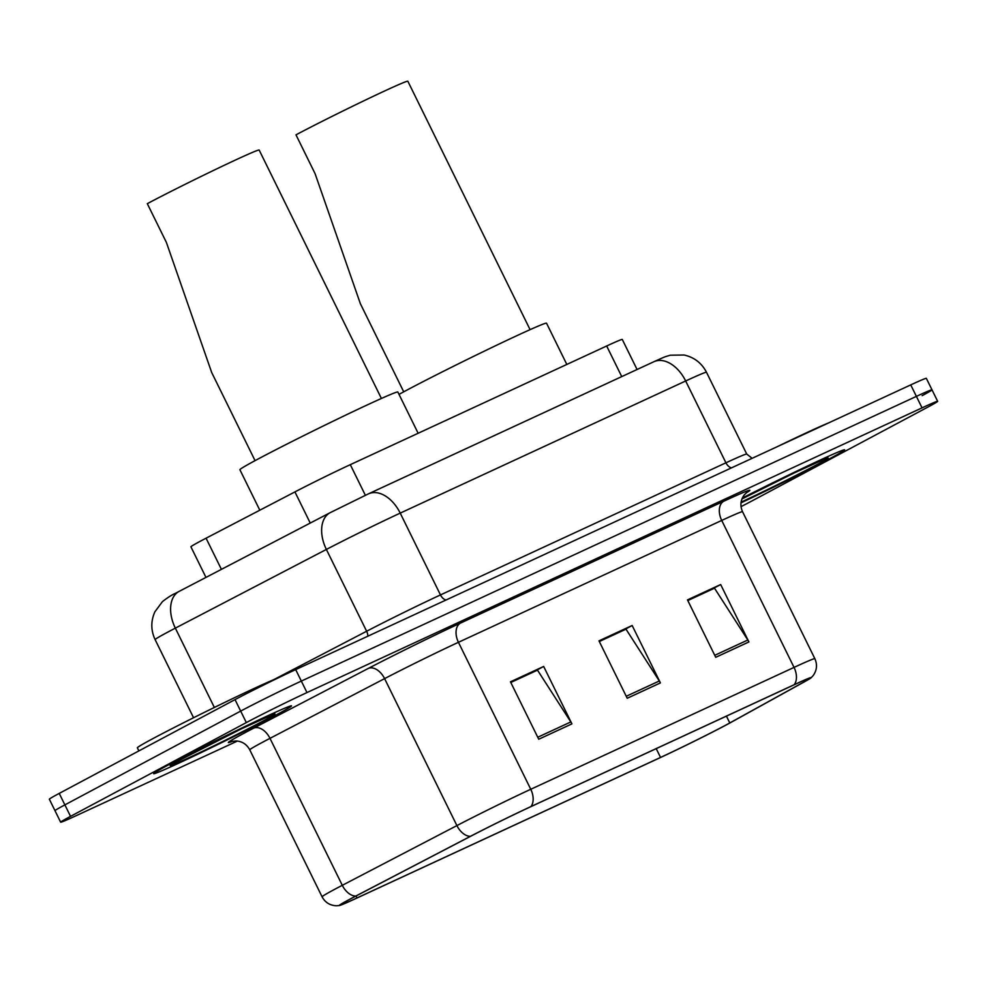 <?xml version="1.0" encoding="UTF-8"?>
<svg xmlns="http://www.w3.org/2000/svg" width="987" height="987" viewBox="0 0 987 987"><rect width="100%" height="100%" fill="white"/><g stroke="black" fill="none" stroke-linecap="round" stroke-linejoin="round"><path stroke-width="1.48" d="M205.962 577.395L190.91 546.81A48.005 1.345 -26.2 0 1 206.073 538.199L294.928 491.908A48.005 1.345 -26.2 0 1 350.299 464.667L606.672 345.993A48.005 1.345 -26.2 0 1 622.279 339.454L637.071 369.508M922.117 395.676A48.005 1.345 153.8 0 0 931.999 389.84L926.349 378.354A48.005 1.345 153.8 0 0 910.742 384.893L295.681 669.605A48.005 1.345 153.8 0 0 235.029 699.61L59.232 793.4A48.005 1.345 153.8 0 0 49.35 799.223L55.001 810.709A48.005 1.345 153.8 0 1 64.883 804.874A48.005 1.345 153.8 0 0 55.001 810.709L60.651 822.196A48.005 1.345 153.8 0 0 76.258 815.644L237.411 741.052M931.999 389.84A48.005 1.345 153.8 0 0 916.392 396.379L301.331 681.079A48.005 1.345 153.8 0 0 240.68 711.096L64.883 804.874L240.68 711.096A48.005 1.345 153.8 0 1 301.331 681.079L916.392 396.379A48.005 1.345 153.8 0 1 931.999 389.84L937.65 401.314A48.005 1.345 153.8 0 0 922.043 407.865L306.982 692.566A48.005 1.345 153.8 0 0 246.331 722.583L70.533 816.36A48.005 1.345 153.8 0 0 60.651 822.196M828.809 459.165A76.813 2.147 153.8 0 0 844.625 449.825A76.813 2.147 153.8 0 0 742.347 498.053A76.813 2.147 153.8 0 1 844.625 449.825A76.813 2.147 153.8 0 1 828.809 459.165A76.813 2.147 153.8 0 1 741.003 502.864A76.813 2.147 153.8 0 0 828.809 459.165M275.694 715.193A76.813 2.147 153.8 0 0 291.51 705.853A76.813 2.147 153.8 0 0 245.504 726.259A76.813 2.147 153.8 0 0 169.493 764.345A76.813 2.147 153.8 0 0 153.676 773.685A76.813 2.147 153.8 0 0 199.682 753.291A76.813 2.147 153.8 0 0 275.694 715.193A76.813 2.147 153.8 0 0 291.51 705.853A76.813 2.147 153.8 0 0 245.504 726.259A76.813 2.147 153.8 0 0 169.493 764.345A76.813 2.147 153.8 0 0 153.676 773.685A76.813 2.147 153.8 0 0 199.682 753.291A76.813 2.147 153.8 0 0 275.694 715.193M725.235 725.42A51.213 1.431 -26.2 0 1 660.55 757.436L356.998 897.948A51.213 1.431 -26.2 0 1 340.342 904.919A51.213 1.431 -26.2 0 1 356.517 895.74L471.132 836.014A51.213 1.431 -26.2 0 1 530.204 806.959L793.499 685.089A51.213 1.431 -26.2 0 1 810.142 678.106A51.213 1.431 -26.2 0 1 804.146 681.869L729.788 722.953A51.213 1.431 -26.2 0 1 725.235 725.42M726.124 725.013A52.484 1.468 153.8 0 0 730.787 722.484L805.145 681.4A52.484 1.468 153.8 0 0 811.141 677.773A52.484 1.468 153.8 0 0 794.227 684.694L530.944 806.576A52.484 1.468 153.8 0 0 470.392 836.347L355.776 896.073A52.484 1.468 153.8 0 0 339.479 905.511A52.484 1.468 153.8 0 0 356.258 898.343L659.809 757.831A52.484 1.468 153.8 0 0 726.124 725.013M741.015 506.639A48.005 1.345 153.8 0 0 751.971 500.927L927.768 407.15A48.005 1.345 153.8 0 0 937.65 401.314M715.723 657.305L687.483 599.899L720.67 584.538L748.911 641.945L715.723 657.305M538.729 739.238L510.476 681.82L543.664 666.459L571.917 723.878L538.729 739.238M627.226 698.265L598.986 640.859L632.161 625.499L660.414 682.905L627.226 698.265M687.68 600.318L713.453 588.671M510.686 682.251L536.459 670.605M599.183 641.279L624.956 629.644M632.161 625.499L624.845 629.41M599.306 641.513L625.992 629.163L659.328 680.981A12.806 8.291 65.2 0 1 660.414 682.905M543.664 666.459L536.348 670.37M510.81 682.473L537.496 670.124L570.831 721.941A12.806 8.291 65.2 0 1 571.917 723.878M720.67 584.538L713.342 588.437M687.803 600.552L714.502 588.19L747.825 640.008A12.806 8.291 65.2 0 1 748.911 641.945M828.599 422.917A80.009 2.233 153.8 0 0 776.929 446.84M530.081 329.646L407.841 81.23A70.41 1.962 153.8 0 0 365.671 99.934A70.41 1.962 153.8 0 0 295.989 134.849L315.063 173.613L360.378 303.712L403.72 391.814M566.822 364.45L546.527 323.193A88.016 2.455 153.8 0 0 493.808 346.573A88.016 2.455 153.8 0 0 406.706 390.223A88.016 2.455 153.8 0 0 399.007 394.393M381.401 398.464L259.162 150.049A70.41 1.962 153.8 0 0 216.992 168.752A70.41 1.962 153.8 0 0 147.31 203.667L166.396 242.432L211.699 372.531L255.053 460.633M418.143 433.268L397.847 392.012A88.016 2.455 153.8 0 0 345.129 415.391A88.016 2.455 153.8 0 0 258.039 459.041A88.016 2.455 153.8 0 0 239.903 469.738L259.815 510.205M278.272 677.859A80.009 2.233 153.8 0 0 224.012 702.769A80.009 2.233 153.8 0 0 153.861 738.103A80.009 2.233 153.8 0 0 137.378 747.825L138.896 750.897M621.736 376.602L606.672 345.993M365.375 495.289L350.299 464.667M310.251 523.061L294.928 491.908M221.409 569.351L206.073 538.199M273.535 679.759L366.633 631.248L326.376 549.438A32.003 20.394 -117.5 0 1 330.201 512.66L368.459 493.845L653.912 361.711C665.127 356.739 663.128 357.282 670.395 355.197L684.127 355.012C694.243 357.319 701.695 363.068 706.482 372.259A64.007 1.789 153.8 0 0 685.669 380.982L400.216 513.117A64.007 1.789 153.8 0 0 326.376 549.438L175.341 628.139A64.007 1.789 153.8 0 0 168.308 631.84A64.007 1.789 153.8 0 0 155.119 639.625L193.563 717.746M214.364 707.469L175.341 628.139A32.003 20.394 -117.5 0 1 179.153 591.373L330.201 512.66M910.742 384.893L922.043 407.865M59.232 793.4L70.533 816.36M235.029 699.61L246.331 722.583M295.681 669.605L306.982 692.566M653.912 361.711A32.003 20.739 65.2 0 1 685.669 380.982L725.926 462.804A64.007 1.789 -26.2 0 1 746.74 454.069L752.131 458.313M368.459 493.845A32.003 20.739 65.2 0 1 400.216 513.117L440.473 594.927L725.926 462.804A8.007 5.182 -114.8 0 0 731.527 467.85M367.818 636.208A8.007 5.095 62.5 0 0 366.633 631.248A64.007 1.789 -26.2 0 1 440.473 594.927A8.007 5.182 -114.8 0 0 446.087 599.985M660.55 757.436L656.207 748.639M232.636 741.237A80.009 2.233 -26.2 0 1 244.825 732.81A80.009 2.233 -26.2 0 1 253.61 728.184L368.225 668.458A80.009 2.233 -26.2 0 1 460.522 623.068L723.816 501.199A80.009 2.233 -26.2 0 1 746.184 492.908M355.776 896.073A16.002 10.191 -117.5 0 1 342.292 885.314L269.982 738.35A64.007 1.789 153.8 0 0 262.949 742.051A64.007 1.789 153.8 0 0 249.76 749.824C246.75 744.334 242.222 741.373 236.164 740.953L231.933 741.422M530.944 806.576A16.002 10.364 -114.8 0 0 530.759 789.279L794.041 667.397A16.002 10.364 65.2 0 1 794.227 684.694M470.392 836.347A16.002 10.191 -117.5 0 1 456.907 825.588A64.007 1.789 -26.2 0 1 530.759 789.279L458.437 642.303A64.007 1.789 153.8 0 0 384.597 678.624L269.982 738.35A16.002 10.191 62.5 0 0 253.61 728.184M723.816 501.199A16.002 10.364 65.2 0 0 721.719 520.433L794.041 667.397A64.007 1.789 -26.2 0 1 814.855 658.674L742.532 511.71A64.007 1.789 153.8 0 0 721.719 520.433L458.437 642.303A16.002 10.364 65.2 0 1 460.522 623.068M339.479 905.511L336.444 905.77C329.954 905.486 325.167 902.5 322.083 896.801A64.007 1.789 -26.2 0 1 342.292 885.314L456.907 825.588L384.597 678.624A16.002 10.191 62.5 0 0 368.225 668.458M356.998 897.948L356.036 895.986M729.788 722.953L726.432 716.13M804.146 681.869L803.504 680.574M626.251 696.279L659.328 680.981M714.748 655.319L747.825 640.008M537.755 737.252L570.831 721.941M741.101 502.112A58.381 1.629 153.8 0 0 816.064 465.062A58.381 1.629 153.8 0 0 812.585 464.322A58.381 1.629 153.8 0 0 741.965 498.941L794.449 472.835L825.317 458.77M182.237 758.448A58.381 1.629 153.8 0 0 189.196 757.584A58.381 1.629 153.8 0 0 262.949 721.09A58.381 1.629 153.8 0 0 255.991 721.953A58.381 1.629 153.8 0 0 182.237 758.448M155.119 639.625C150.814 630.372 150.74 621.107 154.897 611.792L162.448 601.626C167.58 597.604 171.886 594.84 175.365 593.372L179.153 591.373M706.482 372.259L746.74 454.069M811.141 677.773L813.202 675.527C816.928 670.222 817.483 664.609 814.855 658.674M322.083 896.801L249.76 749.824M742.532 511.71C739.929 505.628 740.497 500.039 744.247 494.919L746.752 492.451M172.54 763.839L241.334 728.862L272.215 714.798"/></g></svg>
